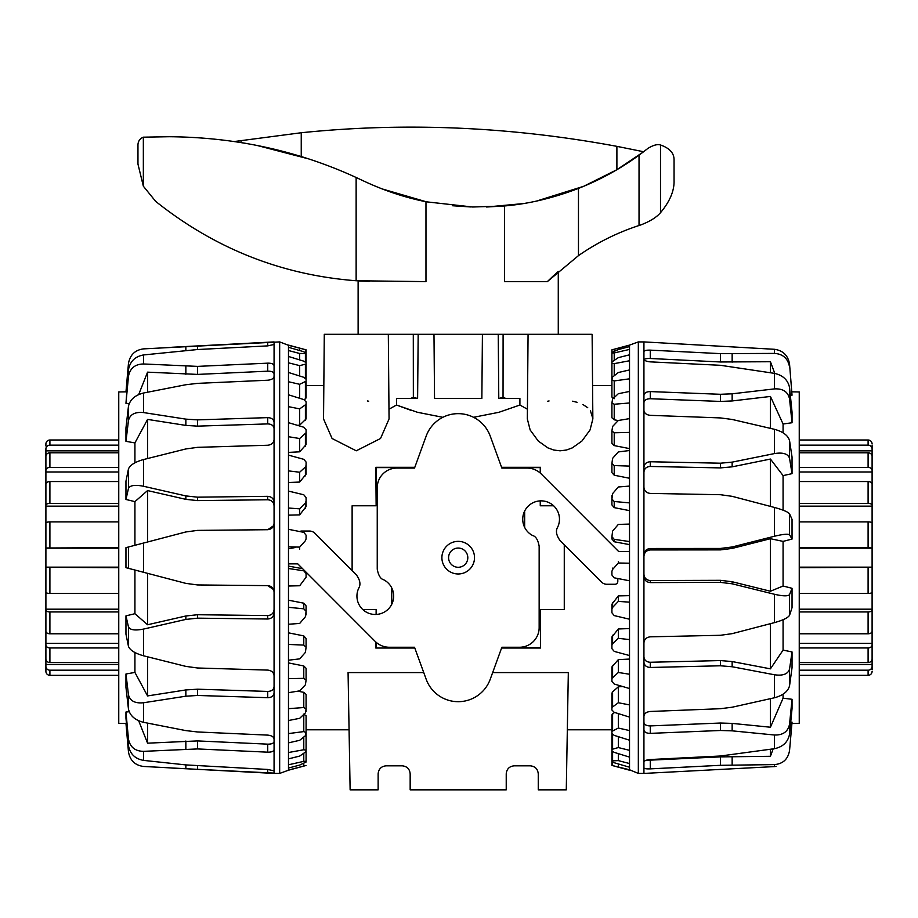 <?xml version="1.0" encoding="UTF-8"?>
<svg xmlns="http://www.w3.org/2000/svg" width="918" height="918" viewBox="0 0 918 918"><rect width="100%" height="100%" fill="white"/><g stroke="black" fill="none" stroke-linecap="round" stroke-linejoin="round"><path stroke-width="1.38" d="M391.756 604.262L391.756 587.956M524.648 511.074L524.648 527.38M564.272 544.776L564.272 609.552L540.254 609.552L540.564 648.039L501.584 648.039M352.122 570.56L352.122 505.784L376.139 505.784L375.829 467.296L414.81 467.296M527.425 409.221L519.909 405.033L498.91 412.297L473.562 417.3M442.832 417.3L417.495 412.297L396.496 405.033L388.98 409.221M389.06 418.941L380.534 438.494L356.253 450.807L332.086 438.506L323.538 418.941L332.086 438.506L356.253 450.807L380.534 438.494L389.06 418.941L388.325 334.301L324.284 334.301L323.538 418.941M306.084 385.537L323.836 385.537M368.669 401.2L367.326 400.959M433.984 334.301L434.535 398.355L433.984 334.301L418.172 334.301L417.61 398.355L396.484 398.355L396.496 405.033L410.828 410.277M592.856 418.631L590.412 410.736M587.738 407.718L582.873 404.494M577.101 402.291L572.511 401.212M549.067 400.959L547.736 401.2M592.569 385.537L611.916 385.537L611.916 381.934M592.856 418.941L590.033 429.991L581.909 441.053L572.327 447.869L566.406 450.038L560.095 450.807L553.784 450.038L547.862 447.869L538.281 441.053L530.156 429.991L527.334 418.941L528.068 334.301L592.121 334.301L592.856 418.941M414.81 648.039L375.829 648.039L375.898 642.072M376.116 614.452L376.139 609.552L362.794 609.552M501.584 467.296L540.564 467.296L540.507 473.263M540.289 500.884L540.254 505.784L553.611 505.784M378.136 773.828C378.629 768.974 381.291 766.3 386.145 765.819C381.291 766.3 378.629 768.974 378.136 773.828L378.136 789.836L350.125 789.836L348.071 672.596L423.749 672.596M492.656 672.596L568.322 672.596L566.28 789.836L538.258 789.836L538.258 773.828C537.776 768.974 535.102 766.3 530.248 765.819C535.102 766.3 537.776 768.974 538.258 773.828M458.197 567.278A9.605 9.605 0 0 0 466.516 552.865A9.605 9.605 0 0 0 449.877 552.865A9.605 9.605 0 0 0 458.197 567.278M414.695 647.729L375.829 648.039M376.139 647.729L376.139 642.29M376.139 614.452L376.139 609.552M540.254 609.552L540.564 648.039M540.254 647.729L501.698 647.729M540.254 505.784L540.254 500.884M540.254 473.045L540.254 467.606L501.698 467.606M414.695 467.606L376.139 467.606L376.139 505.784M506.231 773.828C506.713 768.974 509.387 766.3 514.241 765.819L530.248 765.819L514.241 765.819C509.387 766.3 506.713 768.974 506.231 773.828L506.231 789.836L410.162 789.836L410.162 773.828C409.68 768.974 407.007 766.3 402.164 765.819C407.007 766.3 409.68 768.974 410.162 773.828M386.145 765.819L402.164 765.819L386.145 765.819M434.535 398.355L481.858 398.355L482.42 334.301L498.233 334.301L498.784 398.355L519.909 398.355L519.909 405.033M418.172 334.301L417.61 398.355M413.295 334.301L413.352 397.333L410.816 398.355M417.139 398.355L413.352 397.333M482.42 334.301L481.858 398.355M498.233 334.301L498.784 398.355M503.098 334.301L503.041 397.333L499.254 398.355M505.589 398.355L503.041 397.333M441.891 557.662A16.317 16.317 0 0 1 466.355 543.536A16.317 16.317 0 0 1 466.355 571.799A16.317 16.317 0 0 1 441.891 557.662M629.519 551.466L618.606 551.466L541.218 473.952A20.024 20.012 -67.5 0 0 527.07 468.077L501.871 468.077L490.223 436.061A34.081 34.081 0 0 0 426.181 436.061L414.523 468.077L396.909 468.077A19.668 19.668 0 0 0 377.241 487.745L377.241 569.137C378.388 575.402 380.557 578.96 383.735 579.797A18.36 18.36 0 0 1 391.722 604.331A18.36 18.36 0 0 1 367.292 612.627A18.36 18.36 0 0 1 358.674 588.312C360.935 584.594 360.143 580.073 356.299 574.737L314.931 533.301A7.654 7.654 0 0 0 309.515 531.052L301.448 531.052A2.857 2.857 0 0 0 299.819 531.568M288.481 563.87L297.788 563.87L375.175 641.384A20.024 20.012 112.5 0 0 389.335 647.259L414.523 647.259L426.181 679.274A34.081 34.081 0 0 0 490.223 679.274L501.871 647.259L519.496 647.259A19.668 19.668 0 0 0 539.153 627.591L539.153 546.199C538.005 539.933 535.848 536.376 532.669 535.538A18.36 18.36 0 0 1 524.683 511.005A18.36 18.36 0 0 1 549.113 502.697A18.36 18.36 0 0 1 557.731 527.024C555.459 530.742 556.251 535.263 560.095 540.599L601.462 582.035A7.654 7.654 0 0 0 606.878 584.273L614.957 584.273A2.857 2.857 0 0 0 617.803 581.427L617.803 578.512M295.699 547.438L288.481 548.803M611.916 430.967L612.593 426.48L618.319 420.49L629.519 418.619L629.519 432.401L614.222 432.78L611.916 430.967L611.916 443.268L614.222 445.597L629.519 448.604M611.916 402.853L612.593 399.055L618.319 393.719L629.519 391.447L629.519 402.979L614.222 404.241L611.916 402.853L611.916 417.782L614.222 419.801L618.262 420.547M611.916 499.036L612.593 493.654L618.319 486.976L629.519 486.081L629.519 502.892L614.222 501.503L611.916 499.036L611.916 504.923L614.222 507.631L629.519 510.637M611.916 380.018L612.593 377.023L618.319 372.524L629.519 369.931L629.519 378.824L614.222 380.924L611.916 380.018L611.916 397.069L614.222 398.699M611.916 536.674L612.593 531.109L618.319 524.419L629.519 524.075L629.519 541.563L614.222 539.348L611.916 536.674L611.916 538.992L614.222 541.758L629.519 544.615M629.519 595.656L618.319 595.897L611.916 604.239L611.916 609.173L612.593 607.441L618.319 601.405L629.519 602.151L629.519 619.214L614.222 615.599L611.916 612.788L611.916 609.173M629.519 628.566L618.319 628.979L611.916 636.931L611.916 645.297L612.593 643.702L618.319 638.32L629.519 639.594L629.519 655.544L614.222 651.401L611.916 648.67L611.916 645.297M629.519 659.067L618.319 659.629L611.916 666.916L611.916 678.425L618.319 672.481L629.519 674.237L629.519 688.546L614.222 684.025L611.916 681.454L611.916 678.425M622.714 686.538L618.319 686.813L612.593 691.862L611.916 693.193L611.916 707.457L618.319 702.74L629.519 704.909L629.519 717.096L614.222 712.334L611.916 710.027L611.916 707.457M614.486 712.414L611.916 714.847L611.916 731.382L618.319 728.054L629.519 730.567L629.519 740.206L614.222 735.375L611.916 733.402L611.916 731.382M611.916 361.933L618.319 357.641L629.519 354.818L629.519 360.763L614.222 363.631L611.916 363.218L611.916 361.933M614.222 577.824L611.916 575.024L611.916 571.294L612.593 569.47L618.319 563.009L629.519 563.204L629.519 580.784L614.222 577.824M611.916 352.42L618.319 349.574L629.519 346.602L629.519 349.414L614.222 352.937L611.916 353.051L611.916 352.42L611.916 371.928M611.916 369.598L611.916 349.838L629.519 345.111L611.916 349.907M614.222 752.37L611.916 750.798L611.916 749.386L618.319 747.562L629.519 750.339L629.519 757.109L614.222 752.37M614.222 762.743L611.916 761.619L611.916 760.861L618.319 760.609L629.519 763.546L629.519 767.218L614.222 762.743M629.519 770.213L611.916 765.428L629.519 769.754L638.331 773.426L643.931 773.426L643.931 767.838C644.298 768.676 646.41 769.02 650.277 768.871L720.435 765.314L774.436 764.602C782.985 763.868 788.023 759.175 789.549 750.522L792.039 722.145L789.549 750.522M629.519 767.218L629.519 769.754M629.519 757.109L629.519 763.546M629.519 740.206L629.519 750.339M629.519 717.096L629.519 730.567M629.519 688.546L629.519 704.909M629.519 655.544L629.519 674.237M629.519 619.214L629.519 639.594M629.519 580.784L629.519 602.151M629.519 541.563L629.519 563.204M629.519 502.892L629.519 524.075M629.519 432.401L629.519 486.081M629.519 402.979L629.519 418.619M629.519 378.824L629.519 391.447M629.519 360.763L629.519 369.931M629.519 349.414L629.519 354.818M629.519 345.145L629.519 346.602M611.916 607.854L611.916 612.788M611.916 382.772L611.916 364.538M611.916 372.559L611.916 353.051M611.916 381.819L611.916 363.218M611.916 501.343L611.916 495.456M611.916 731.153L611.916 749.386M611.916 741.537L611.916 760.861M611.916 745.68L611.916 765.428M618.319 763.937L618.319 766.748M618.319 753.644L618.319 760.609M618.319 736.672L618.319 747.562M618.319 713.607L618.319 728.054M618.319 686.813L618.319 702.74M618.319 659.629L618.319 672.481M618.319 628.979L618.319 638.32M618.319 595.897L618.319 601.405M618.319 561.518L618.319 563.009M629.519 466.092L614.222 465.575L611.916 463.395L611.916 472.644L614.222 475.214L629.519 478.267M611.916 463.395L612.593 458.38L618.319 451.931L629.519 450.52M789.549 364.067L792.039 395.188L789.549 364.067C788.023 355.404 782.985 350.481 774.436 349.288L643.931 341.909L643.931 662.062C644.298 665.447 646.41 667.248 650.277 667.478L720.435 665.779L732.151 666.755L774.436 674.764C782.985 675.981 788.023 674.064 789.549 669.015L792.039 651.952L792.039 667.696L789.549 685.792C788.023 691.472 782.985 695.465 774.436 697.772L732.151 707.216L720.435 708.707L650.277 711.473C646.41 711.92 644.298 713.47 643.931 716.143L643.931 767.838M643.931 576.24C644.298 580.107 646.41 582.23 650.277 582.597L720.435 582.379L732.151 583.802L774.436 594.267C782.985 596.23 788.023 596.333 789.549 594.612L792.039 588.3L792.039 607.716L789.549 615.29C788.023 617.791 782.985 620.247 774.436 622.634L732.151 633.661L720.435 635.29L650.277 636.828C646.41 637.287 644.298 639.307 643.931 642.898M643.931 487.206C644.298 490.901 646.41 492.966 650.277 493.414L720.435 494.71L732.151 496.328L774.436 507.447C782.985 509.8 788.023 511.934 789.549 513.816L792.039 519.359L792.039 539.073L789.549 534.815C788.023 533.725 782.985 534.196 774.436 536.25L732.151 546.979L720.435 548.448L650.277 548.494C646.41 548.884 644.298 551.018 643.931 554.908M643.931 410.357C644.298 413.226 646.41 414.89 650.277 415.338L720.435 417.919L732.151 419.457L774.436 429.303C782.985 431.655 788.023 435.43 789.549 440.606L792.039 457.038L792.039 473.654L789.549 458.311C788.023 453.79 782.985 452.218 774.436 453.584L732.151 462.133L720.435 463.2L650.277 461.754C646.41 462.006 644.298 463.888 643.931 467.4M643.931 358.972C644.298 360.533 646.41 361.497 650.277 361.864L720.435 365.295L774.436 373.362C782.985 375.301 788.023 380.063 789.549 387.637L792.039 412.113L792.039 422.75L789.549 398.974C788.023 391.814 782.985 388.463 774.436 388.899L732.151 393.811L720.435 394.292L650.277 391.584C646.41 391.665 644.298 392.973 643.931 395.497M789.549 367.074C788.023 358.525 782.985 353.969 774.436 353.407L720.435 353.625L650.277 350.137C646.41 350.033 644.298 350.527 643.931 351.64M643.931 662.062L643.931 716.143M643.931 574.175C644.298 578.053 646.41 580.176 650.277 580.543L720.435 580.325L732.151 581.748L770.431 591.238L783.077 586.017L792.039 588.3M643.931 656.84C644.298 660.226 646.41 662.039 650.277 662.268L720.435 660.57L732.151 661.557L770.431 668.843L783.077 650.093L792.039 651.952M791.993 391.825L799.245 391.952L799.245 723.384L792.039 723.51M792.039 473.654L783.077 475.604L783.077 510.19M792.039 539.073L783.077 541.39L783.077 586.017M783.077 619.707L783.077 650.093M783.077 694.169L783.077 698.185L792.039 699.286L792.039 708.662L789.549 734.136C788.023 742.008 782.985 746.862 774.436 748.698L720.435 756.007L650.277 759.53C646.41 759.875 644.298 760.701 643.931 761.997M790.719 722.122L792.039 722.145M792.039 395.188L790.329 395.245M792.039 422.75L783.077 424.001L783.077 432.837M770.431 698.69L770.431 727.228L783.077 698.185M643.931 722.351C644.298 724.669 646.41 725.863 650.277 725.909L720.435 723.028L732.151 723.395L770.431 727.228M770.431 623.689L770.431 668.843M783.077 541.39L770.431 538.705L732.151 548.425L720.435 549.893L650.277 549.951C646.41 550.341 644.298 552.475 643.931 556.365M770.431 538.705L770.431 591.238M783.077 475.604L770.431 459.057L732.151 466.837L720.435 467.905L650.277 466.459C646.41 466.711 644.298 468.605 643.931 472.127M770.431 459.057L770.431 506.38M783.077 424.001L770.431 396.45L732.151 400.948L720.435 401.43L650.277 398.733C646.41 398.814 644.298 400.133 643.931 402.669M770.431 396.45L770.431 428.35M774.803 373.419L770.431 361.726L720.435 361.979L650.277 358.49C646.41 358.387 644.298 358.892 643.931 360.028M770.431 361.726L770.431 372.685M645.974 760.333L720.435 756.891L770.431 756.294L773.151 748.893M629.519 345.111L638.331 341.909L638.331 773.426M770.431 749.306L770.431 756.294M643.931 729.844C644.298 732.139 646.41 733.321 650.277 733.367L720.435 730.487L732.151 730.843L774.436 735.008C782.985 735.272 788.023 731.657 789.549 724.164L792.039 699.286M306.084 732.587L305.407 735.685L299.681 740.31L288.481 742.857L288.481 733.585L303.778 731.6L306.084 732.587L306.084 715.788L303.778 714.101M306.084 708.983L305.407 712.884L299.681 718.324L288.481 720.538L288.481 708.673L303.778 707.537L306.084 708.983L306.084 694.375L303.778 692.321L297.73 691.185M306.084 680.227L305.407 684.794L299.681 690.864L288.481 692.677L288.481 678.62L303.778 678.356L306.084 680.227L306.084 668.315L303.778 665.952L288.481 662.922M306.084 647.293L305.407 652.377L299.681 658.872L288.481 660.214L288.481 644.447L303.778 645.079L306.084 647.293L306.084 638.492L303.778 635.899L288.481 632.835M306.084 611.319L305.407 616.735L299.681 623.437L288.481 624.251L288.481 607.314L303.778 608.818L306.084 611.319L306.084 605.903L303.778 603.183L288.481 600.188M302.607 568.701L288.481 566.096M288.481 515.147L299.681 514.883L306.084 506.575L306.084 501.171L305.407 502.892L299.681 508.847L288.481 508.021L288.481 491.084L303.778 494.768L306.084 497.579L306.084 501.171M288.481 482.501L299.681 482.065L306.084 474.181L306.084 465.38L305.407 466.952L299.681 472.231L288.481 470.888L288.481 455.121L303.778 459.321L306.084 462.041L306.084 465.38M288.481 452.402L299.681 451.817L306.084 444.633L306.084 432.734L299.681 438.529L288.481 436.716L288.481 422.659L303.778 427.226L306.084 429.762L306.084 432.734M297.409 425.321L299.681 425.172L306.084 418.941L306.084 404.345L299.681 408.877L288.481 406.663L288.481 394.797L303.778 399.571L306.084 401.843L306.084 404.345M304.294 399.766L306.084 397.964L306.084 381.177L299.681 384.298L288.481 381.739L288.481 372.467L303.778 377.298L306.084 379.226L306.084 381.177M303.778 761.355L306.084 761.32L306.084 762.032L299.681 765.084L288.481 768.033L288.481 764.797L303.778 761.355L303.778 753.483M303.778 749.754L306.084 750.224L306.084 751.601L299.681 756.076L288.481 758.876L288.481 752.519L303.778 749.754L303.778 737.028M303.778 570.812L306.084 573.509L306.084 577.238L299.681 585.753L288.481 586.028L288.481 568.494L303.778 570.812L303.778 569.86M303.778 532.36L306.084 535.16L306.084 538.877L305.407 540.691L299.681 547.117L288.481 546.841L288.481 529.307L303.778 532.36M303.778 361.164L306.084 362.69L306.084 364.01L299.681 365.628L288.481 362.817L288.481 356.459L303.778 361.164M303.778 351.732L306.084 353.441L299.681 353.487L288.481 350.527L288.481 347.291L303.778 351.732M306.084 369.587L306.084 349.838L288.481 345.294L279.669 341.909L143.564 348.874C135.015 349.999 129.977 354.899 128.451 363.585L125.961 391.986M288.481 347.291L288.481 345.294M288.481 356.459L288.481 350.527M288.481 372.467L288.481 362.817M288.481 394.797L288.481 381.739M288.481 422.659L288.481 406.663M288.481 455.121L288.481 436.716M288.481 491.084L288.481 470.888M288.481 529.307L288.481 508.021M288.481 568.494L288.481 546.841M288.481 607.314L288.481 586.028M288.481 644.447L288.481 624.251M288.481 678.62L288.481 660.214M288.481 708.673L288.481 692.677M288.481 733.585L288.481 720.538M288.481 752.519L288.481 742.857M288.481 764.797L288.481 758.876M288.481 770.041L306.084 765.474L288.481 770.213L288.481 768.033M306.084 502.984L306.084 497.579M306.084 572.178L306.084 573.509M306.084 731.807L306.084 750.224M306.084 741.893L306.084 761.32M306.084 733.184L306.084 751.601M306.084 696.923L306.084 711.519M306.084 609.518L306.084 614.922M306.084 382.427L306.084 364.01M306.084 372.869L306.084 353.441M299.681 350.538L299.681 348.301M299.681 359.902L299.681 353.487M299.681 376.001L299.681 365.628M299.681 398.286L299.681 384.298M299.681 425.172L299.681 408.877M299.681 451.817L299.681 438.529M299.681 482.065L299.681 472.231M299.681 514.883L299.681 508.847M299.681 549.148L299.681 547.117M125.961 723.35L128.451 751.75C129.977 760.437 135.015 765.337 143.564 766.461L274.069 773.426L274.069 675.694C273.702 672.412 271.59 670.542 267.723 670.094L197.565 667.994L185.849 666.388L143.564 655.796C135.015 653.386 129.977 650.231 128.451 646.329L125.961 634.143L125.961 615.863L128.451 626.845C129.977 630.023 135.015 630.758 143.564 629.071L185.849 619.42L197.565 618.158L267.723 619.007C271.59 618.686 273.702 616.655 274.069 612.914L274.069 502.421C273.702 498.681 271.59 496.649 267.723 496.328L197.565 497.177L185.849 495.915L143.564 486.265C135.015 484.578 129.977 485.312 128.451 488.491L125.961 499.472L125.961 481.193L128.451 469.006C129.977 465.105 135.015 461.949 143.564 459.539L185.849 448.948L197.565 447.341L267.723 445.241C271.59 444.794 273.702 442.924 274.069 439.642L274.069 422.372C273.702 419.377 271.59 417.793 267.723 417.633L197.565 419.87L185.849 419.136L143.564 412.572C135.015 411.734 129.977 414.42 128.451 420.605L125.961 441.34L125.961 427.949L128.451 406.341C129.977 399.617 135.015 395.165 143.564 393.007L185.849 384.734L197.565 383.368L267.723 380.224C271.59 379.811 273.702 378.537 274.069 376.38L274.069 365.708C273.702 363.976 271.59 363.126 267.723 363.161L197.565 366.385L143.564 363.976C135.015 364.136 129.977 368.279 128.451 376.426L125.961 403.323L128.451 369.839C129.977 361.451 135.015 356.482 143.564 354.945L197.565 349.529L267.723 345.879L274.069 344.468L274.069 342.242M274.069 738.956C273.702 736.798 271.59 735.525 267.723 735.111L197.565 731.967L185.849 730.602L143.564 722.328C135.015 720.171 129.977 715.719 128.451 708.994L125.961 687.387L125.961 673.996L128.451 694.731C129.977 700.916 135.015 703.601 143.564 702.752L185.849 696.2L197.565 695.465L267.723 697.691C271.59 697.542 273.702 695.959 274.069 692.964M274.069 770.868L267.723 769.456L185.849 764.912L143.564 760.391C135.015 758.853 129.977 753.885 128.451 745.496L125.961 718.197L125.961 712.012L128.451 738.91C129.977 747.057 135.015 751.199 143.564 751.349L197.565 748.939L267.723 752.175C271.59 752.209 273.702 751.36 274.069 749.627M274.069 675.694L274.069 612.914M274.069 502.421L274.069 439.642M274.069 422.372L274.069 376.38M274.069 365.708L274.069 344.468M171.712 768.056L274.069 773.094M274.069 373.764C273.702 372.019 271.59 371.147 267.723 371.182L197.565 374.406L147.569 372.157L138.675 394.568M274.069 428.66C273.702 425.654 271.59 424.07 267.723 423.909L197.565 426.136L185.849 425.401L147.569 419.411L134.923 442.912L125.961 441.34M129.174 403.576L125.961 403.323M125.961 615.863L134.923 613.706L147.569 624.756L185.849 615.989L197.565 614.727L267.723 615.576C271.59 615.255 273.702 613.224 274.069 609.46M126.443 723.522L118.755 723.384L118.755 391.952L126.443 391.814M125.961 712.012L129.174 711.76M125.961 673.996L134.923 672.424L134.923 652.514M134.923 613.706L134.923 570.021M147.569 624.756L147.569 573.337L125.961 567.68L125.961 547.656L147.569 541.987L147.569 490.579L134.923 501.63L125.961 499.472M134.923 545.315L134.923 501.63M134.923 462.821L134.923 442.912M273.587 589.608L267.723 585.627L197.565 584.95L185.849 583.378L147.569 573.337M134.923 672.424L147.569 695.924L185.849 689.934L197.565 689.2L267.723 691.426C271.59 691.265 273.702 689.682 274.069 686.664M147.569 695.924L147.569 656.806M138.675 720.768L147.569 743.178L197.565 740.918L267.723 744.154C271.59 744.177 273.702 743.316 274.069 741.572M147.569 743.178L147.569 723.132M147.569 392.204L147.569 372.157M147.569 458.53L147.569 419.411M274.069 505.875C273.702 502.112 271.59 500.08 267.723 499.759L197.565 500.608L185.849 499.346L147.569 490.579M288.481 770.213L279.669 773.426L279.669 341.909M147.569 541.987L185.849 531.958L197.565 530.386L267.723 529.709L273.587 525.727M274.069 592.03C273.702 588.186 271.59 586.051 267.723 585.627L197.565 584.95L185.849 583.378L143.564 572.293L143.564 543.043L185.849 531.958L197.565 530.386L267.723 529.709C271.59 529.284 273.702 527.15 274.069 523.306M118.755 521.883L49.905 521.883A4.005 1.216 180 0 0 45.9 523.099L45.9 448.948A4.005 3.81 0 0 1 49.905 445.138L118.755 445.138M45.9 450.853L118.755 450.853M118.755 452.792L49.905 452.792A4.005 3.557 180 0 0 45.9 456.349L45.9 470.452A4.005 3.064 0 0 1 49.905 467.388L118.755 467.388M45.9 471.978L118.755 471.978M118.755 481.548L49.905 481.548A4.005 2.582 180 0 0 45.9 484.13L45.9 505.233A4.005 1.836 0 0 1 49.905 503.397L118.755 503.397M118.755 506.151L45.9 506.151L45.9 505.233M118.755 567.68L45.9 567.335L45.9 548L118.755 547.656M45.9 523.708L45.9 548.172L118.755 548.172M118.755 611.939L49.905 611.939A4.005 1.836 180 0 1 45.9 610.103L45.9 567.163L118.755 567.163M45.9 567.335L45.9 592.236A4.005 1.216 0 0 0 49.905 593.453L118.755 593.453M45.9 617.711L45.9 609.185L118.755 609.185M45.9 610.103L45.9 631.205A4.005 2.582 0 0 0 49.905 633.787L118.755 633.787M118.755 647.947L49.905 647.947A4.005 3.064 180 0 1 45.9 644.884L45.9 629.92M45.9 643.357L118.755 643.357M45.9 644.884L45.9 658.986A4.005 3.557 0 0 0 49.905 662.544L118.755 662.544M118.755 670.197L49.905 670.197A4.005 3.81 180 0 1 45.9 666.388L45.9 657.208M45.9 664.483L118.755 664.483M45.9 666.388L45.9 671.345A4.005 3.993 -0 0 0 49.905 675.327L118.755 675.327L49.905 675.327A4.005 3.993 0 0 1 45.9 671.345L45.9 669.75M118.755 440.009L49.905 440.009A4.005 3.993 180 0 0 45.9 443.991L45.9 445.987M45.9 523.099L45.9 548M45.9 445.586L45.9 443.991M799.245 547.656L868.095 547.656L868.095 521.883A4.005 1.216 180 0 1 872.1 523.099A4.005 1.216 180 0 0 868.095 521.883L799.245 521.883M872.1 669.75L872.1 666.388A4.005 3.81 180 0 1 868.095 670.197L799.245 670.197M799.245 675.327L868.095 675.327A4.005 3.993 -0 0 0 872.1 671.345M799.245 593.453L868.095 593.453A4.005 1.216 0 0 0 872.1 592.236L872.1 669.348M872.1 664.483L799.245 664.483M799.245 662.544L868.095 662.544A4.005 3.557 0 0 0 872.1 658.986L872.1 644.884A4.005 3.064 180 0 1 868.095 647.947L799.245 647.947M872.1 643.357L799.245 643.357M799.245 633.787L868.095 633.787A4.005 2.582 0 0 0 872.1 631.205L872.1 610.103A4.005 1.836 180 0 1 868.095 611.939L799.245 611.939M799.245 609.185L872.1 609.185L872.1 610.103M868.095 547.656L872.1 548L872.1 567.335L799.245 567.68M872.1 591.628L872.1 567.163L799.245 567.163M799.245 503.397L868.095 503.397A4.005 1.836 0 0 1 872.1 505.233L872.1 548.172L799.245 548.172M872.1 497.625L872.1 506.151L799.245 506.151M872.1 505.233L872.1 484.13A4.005 2.582 180 0 0 868.095 481.548L799.245 481.548M799.245 467.388L868.095 467.388A4.005 3.064 0 0 1 872.1 470.452L872.1 485.415M872.1 471.978L799.245 471.978M872.1 470.452L872.1 456.349A4.005 3.557 180 0 0 868.095 452.792L799.245 452.792M799.245 445.138L868.095 445.138A4.005 3.81 0 0 1 872.1 448.948L872.1 458.128M872.1 450.853L799.245 450.853M868.095 440.009L799.245 440.009L868.095 440.009A4.005 3.993 180 0 1 872.1 443.991A4.005 3.993 180 0 0 868.095 440.009L868.095 445.138M872.1 448.948L872.1 445.586M872.1 548L872.1 523.099M872.1 592.236L872.1 567.335M388.325 334.301L528.068 334.301M358.123 334.301L358.123 280.874L369.265 281.424L358.123 280.874M470.98 206.963L452.563 205.747L470.945 206.963M381.991 188.878L426.468 201.834L472.678 207.009L504.452 205.965L486.574 207.009L522.709 203.647M553.474 275.733L547.346 281.619L558.27 271.418L558.27 334.301M248.009 143.713L234.48 141.51L301.242 132.743C405.377 122.083 510.592 126.615 616.896 146.352L643.644 151.745L616.896 169.704L583.63 186.32L536.628 201.031M308.173 158.78L256.592 145.331M301.242 156.588L301.242 132.743M363.218 180.8L356.138 177.484L363.218 180.8C384.16 190.611 405.079 197.588 425.975 201.731L425.975 281.619L356.138 280.747C281.723 275.067 214.881 248.606 155.635 201.34L143.346 186.205L137.964 164.115L137.964 144.734C138.159 141.074 139.961 138.561 143.346 137.172L169.05 136.725C235.696 137.218 298.063 150.804 356.138 177.484L356.138 280.747M639.031 155.188L648.097 148.28C653.329 145.113 657.46 144.011 660.501 144.987C669.681 148.177 674.202 153.214 674.053 160.076C674.202 153.214 669.681 148.177 660.501 144.987L660.501 212.689C656.496 217.382 649.864 221.49 640.592 225.013A26.301 2.983 162 0 0 639.031 225.507A231.451 231.451 0 0 0 578.466 255.629L547.346 281.619L504.452 281.619L504.452 205.965C528.481 203.945 553.141 198.093 578.466 188.408A270.672 270.672 0 0 0 639.031 155.188L639.031 225.507M660.501 212.689C669.876 201.455 674.397 190.726 674.053 180.502C674.397 190.726 669.876 201.455 660.501 212.689M614.222 351.261L614.222 349.219M614.222 360.131L614.222 352.937M614.222 375.726L614.222 363.631M614.222 541.758L614.222 539.348M614.222 397.517L614.222 380.924M614.222 419.801L614.222 404.241M614.222 507.631L614.222 501.503M614.222 445.597L614.222 432.78M612.593 762.147L612.593 765.555M612.593 751.635L612.593 760.655M612.593 734.538L612.593 748.836M612.593 713.779L612.593 730.521M612.593 691.862L612.593 706.309M612.593 665.389L612.593 677.036M612.593 635.233L612.593 643.702M612.593 602.438L612.593 607.441M612.593 568.127L612.593 569.47M614.222 475.214L614.222 465.575M789.549 669.015L789.549 685.792M789.549 594.612L789.549 615.29M789.549 513.816L789.549 534.815M789.549 440.606L789.549 458.311M789.549 387.637L789.549 398.974M774.436 674.764L774.436 697.772M774.436 764.602L774.436 766.587L643.931 773.426M774.436 594.267L774.436 622.634M774.436 507.447L774.436 536.25M774.436 429.303L774.436 453.584M774.436 373.362L774.436 388.899M774.436 349.288L774.436 353.407M650.277 580.543L650.277 582.597M720.435 580.325L720.435 582.379M650.277 662.268L650.277 667.478M732.151 581.748L732.151 583.802M720.435 660.57L720.435 665.779M732.151 661.557L732.151 666.755M650.277 549.951L650.277 548.494M720.435 549.893L720.435 548.448M732.151 548.425L732.151 546.979M650.277 466.459L650.277 461.754M720.435 467.905L720.435 463.2M732.151 466.837L732.151 462.133M650.277 398.733L650.277 391.584M720.435 401.43L720.435 394.292M732.151 400.948L732.151 393.811M650.277 358.49L650.277 350.137M720.435 361.979L720.435 353.625M732.151 362.162L732.151 353.82M650.277 760.46L650.277 768.871M732.151 756.593L732.151 764.992M720.435 756.891L720.435 765.314M789.549 724.164L789.549 734.136M774.436 735.008L774.436 748.698M732.151 723.395L732.151 730.843M720.435 723.028L720.435 730.487M650.277 725.909L650.277 733.367M303.778 603.183L303.778 608.818M303.778 635.899L303.778 645.079M303.778 665.952L303.778 678.356M303.778 692.321L303.778 707.537M303.778 714.445L303.778 731.6M305.407 352.305L305.407 349.666M305.407 361.887L305.407 353.614M305.407 378.136L305.407 364.515M305.407 398.997L305.407 381.991M305.407 420.237L305.407 405.458M305.407 446.148L305.407 434.099M305.407 475.868L305.407 466.952M305.407 508.365L305.407 502.892M303.778 763.283L303.778 766.025M128.451 646.329L128.451 626.845M128.451 488.491L128.451 469.006M128.451 708.994L128.451 694.731M128.451 420.605L128.451 406.341M128.451 745.496L128.451 738.91M128.451 376.426L128.451 369.839M143.564 655.796L143.564 629.071M143.564 486.265L143.564 459.539M143.564 722.328L143.564 702.752M143.564 412.572L143.564 393.007M143.564 760.391L143.564 751.349M143.564 363.976L143.564 354.945M267.723 345.879L267.723 342.311M197.565 349.529L197.565 345.983M185.849 350.412L185.849 346.568M267.723 371.182L267.723 363.161M197.565 374.406L197.565 366.385M185.849 374.314L185.849 366.305M267.723 423.909L267.723 417.633M197.565 426.136L197.565 419.87M185.849 425.401L185.849 419.136M185.849 615.989L185.849 619.42M197.565 614.727L197.565 618.158M267.723 615.576L267.723 619.007M267.723 691.426L267.723 697.691M197.565 689.2L197.565 695.465M185.849 689.934L185.849 696.2M267.723 744.154L267.723 752.175M197.565 740.918L197.565 748.939M185.849 741.01L185.849 749.031M267.723 769.456L267.723 773.025M197.565 765.807L197.565 769.353M185.849 764.912L185.849 768.768M267.723 499.759L267.723 496.328M185.849 499.346L185.849 495.915M197.565 500.608L197.565 497.177M128.451 568.322L128.451 547.002M49.905 662.544L49.905 647.947M49.905 675.327L49.905 670.197M49.905 593.453L49.905 567.68M49.905 633.787L49.905 611.939M49.905 503.397L49.905 481.548M49.905 547.656L49.905 521.883M49.905 467.388L49.905 452.792M49.905 445.138L49.905 440.009M868.095 452.792L868.095 467.388M868.095 481.548L868.095 503.397M868.095 611.939L868.095 633.787M868.095 567.68L868.095 593.453M868.095 670.197L868.095 675.327M868.095 647.947L868.095 662.544M241.032 142.531L241.032 140.465M616.896 169.704L616.896 146.352M143.346 186.205L143.346 137.172M578.466 255.629L578.466 188.408M306.084 729.787L349.069 729.787M567.324 729.787L611.916 729.787M776.112 766.404L774.436 766.587M638.331 341.909L643.931 341.909M306.084 349.838L288.481 345.111M171.746 347.268L274.069 341.909M279.669 773.426L274.069 773.426M674.053 180.502L674.053 160.076"/></g></svg>
